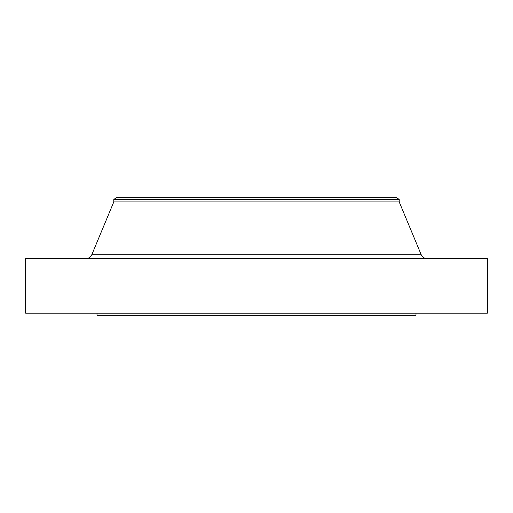 <?xml version="1.0" encoding="UTF-8"?>
<svg xmlns="http://www.w3.org/2000/svg" width="513" height="513" viewBox="0 0 513 513"><rect width="100%" height="100%" fill="white"/><g stroke="black" fill="none" stroke-linecap="round" stroke-linejoin="round"><path stroke-width="0.77" d="M116.675 254.724L91.795 254.724L113.79 201.936L113.79 199.551L116.156 197.736L396.844 197.736L399.21 199.551L396.844 197.736L116.156 197.736L113.79 199.551L399.21 199.551L113.79 199.551L113.79 201.936L399.21 201.936L399.21 199.551L399.21 201.936L113.79 201.936L91.795 254.724L421.205 254.724L399.21 201.936L421.205 254.724L396.325 254.724M487.35 313.161L487.35 258.597L25.65 258.597L25.65 313.161L487.35 313.161L25.65 313.161L25.65 258.597L487.35 258.597L487.35 313.161M415.998 315.264L415.998 313.161L415.998 315.264L97.002 315.264L415.998 315.264M97.002 313.161L97.002 315.264L97.002 313.161M85.985 258.597A6.297 6.297 0 0 0 91.795 254.724L421.205 254.724A6.297 6.297 0 0 0 427.015 258.597"/></g></svg>
